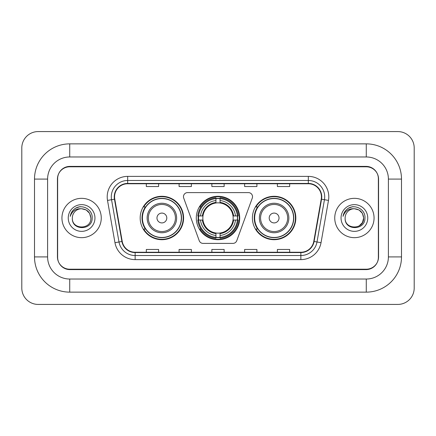 <?xml version="1.0" encoding="UTF-8"?>
<svg xmlns="http://www.w3.org/2000/svg" width="436" height="436" viewBox="0 0 436 436"><rect width="100%" height="100%" fill="white"/><g stroke="black" fill="none" stroke-linecap="round" stroke-linejoin="round"><path stroke-width="0.65" d="M183.474 196.701A4.098 4.098 0 0 0 183.725 198.102L199.23 240.699A4.098 4.098 0 0 0 203.078 243.397L232.922 243.397A4.098 4.098 0 0 0 236.77 240.699L252.275 198.102A4.098 4.098 0 0 0 248.427 192.603L187.573 192.603A4.098 4.098 0 0 0 183.474 196.701M252.406 218A21.707 21.707 0 0 0 274.113 239.707A21.707 21.707 0 0 0 295.826 218A21.707 21.707 0 0 0 274.113 196.293A21.707 21.707 0 0 0 252.406 218M196.293 218A21.707 21.707 0 0 0 218 239.707A21.707 21.707 0 0 0 239.707 218A21.707 21.707 0 0 0 218 196.293A21.707 21.707 0 0 0 196.293 218M140.174 218A21.707 21.707 0 0 0 161.887 239.707A21.707 21.707 0 0 0 183.594 218A21.707 21.707 0 0 0 161.887 196.293A21.707 21.707 0 0 0 140.174 218M145.384 229.058A19.865 19.865 0 0 1 145.384 206.942M198.238 220.049A19.865 19.865 0 0 1 198.238 215.951M257.611 229.058A19.865 19.865 0 0 1 257.611 206.942M366.278 143.864A35.223 35.223 0 0 1 401.502 179.087A35.223 35.223 0 0 0 366.278 143.864L69.722 143.864A35.223 35.223 0 0 0 34.498 179.087A35.223 35.223 0 0 1 69.722 143.864L69.722 156.971L366.278 156.971L69.722 156.971A22.116 22.116 0 0 0 47.606 179.087L47.606 256.913A22.116 22.116 0 0 0 69.722 279.029L366.278 279.029L69.722 279.029L69.722 292.136L366.278 292.136A35.223 35.223 0 0 0 401.502 256.913L401.502 179.087L388.394 179.087A22.116 22.116 0 0 0 366.278 156.971L366.278 143.864M366.278 166.797L69.722 166.797A12.29 12.29 0 0 0 57.438 179.087L57.438 256.913A12.29 12.29 0 0 0 69.722 269.203L366.278 269.203A12.29 12.29 0 0 0 378.562 256.913L378.562 179.087A12.29 12.29 0 0 0 366.278 166.797M401.502 256.913L388.394 256.913L388.394 179.087L388.394 256.913A22.116 22.116 0 0 1 366.278 279.029L366.278 292.136M414.2 147.957A16.383 16.383 0 0 0 397.817 131.574L38.183 131.574A16.383 16.383 0 0 0 21.8 147.957L21.8 288.043A16.383 16.383 0 0 0 38.183 304.426L397.817 304.426A16.383 16.383 0 0 0 414.2 288.043L414.2 147.957M34.498 256.913L47.606 256.913L47.606 179.087L34.498 179.087L34.498 256.913A35.223 35.223 0 0 0 69.722 292.136M57.639 178.678L57.639 257.322A12.29 12.29 0 0 0 69.929 269.612L366.071 269.612A12.29 12.29 0 0 0 378.361 257.322L378.361 178.678A12.29 12.29 0 0 0 366.071 166.389L69.929 166.389A12.29 12.29 0 0 0 57.639 178.678L57.639 257.322M61.939 218A19.664 19.664 0 0 0 81.603 237.664A19.664 19.664 0 0 0 101.261 218A19.664 19.664 0 0 0 81.603 198.336A19.664 19.664 0 0 0 61.939 218A19.664 19.664 0 0 0 81.603 237.664A19.664 19.664 0 0 0 101.261 218A19.664 19.664 0 0 0 81.603 198.336A19.664 19.664 0 0 0 61.939 218M334.739 218A19.664 19.664 0 0 0 354.397 237.664A19.664 19.664 0 0 0 374.061 218A19.664 19.664 0 0 0 354.397 198.336A19.664 19.664 0 0 0 334.739 218A19.664 19.664 0 0 0 354.397 237.664A19.664 19.664 0 0 0 374.061 218A19.664 19.664 0 0 0 354.397 198.336A19.664 19.664 0 0 0 334.739 218M114.575 196.865A13.107 13.107 0 0 1 127.683 183.758L308.317 183.758A13.107 13.107 0 0 1 321.223 199.143L313.773 241.413A13.107 13.107 0 0 1 300.862 252.242L135.138 252.242A13.107 13.107 0 0 1 122.227 241.413L114.777 199.143A13.107 13.107 0 0 1 114.575 196.865M114.248 196.865A13.434 13.434 0 0 0 114.45 199.198L121.906 241.468A13.434 13.434 0 0 0 135.138 252.569L300.862 252.569A13.434 13.434 0 0 0 314.094 241.468L321.55 199.198A13.434 13.434 0 0 0 308.317 183.431L127.683 183.431A13.434 13.434 0 0 0 114.248 196.865M107.512 200.418A20.481 20.481 0 0 1 127.683 176.384L308.317 176.384A20.481 20.481 0 0 1 328.488 200.418L321.032 242.694A20.481 20.481 0 0 1 300.862 259.616L135.138 259.616A20.481 20.481 0 0 1 114.968 242.694L107.512 200.418L111.545 199.71A16.383 16.383 0 0 1 127.683 180.482L308.317 180.482A16.383 16.383 0 0 1 324.455 199.71L316.999 241.98A16.383 16.383 0 0 1 300.862 255.518L135.138 255.518A16.383 16.383 0 0 1 119.001 241.98L111.545 199.71A16.383 16.383 0 0 1 111.3 196.865M378.361 257.322L378.361 178.678M211.858 183.758L211.858 186.532L224.142 186.532L224.142 183.758M179.087 183.758L179.087 186.532L191.377 186.532L191.377 183.758M146.322 183.758L146.322 186.532L158.606 186.532L158.606 183.758M244.623 183.758L244.623 186.532L256.913 186.532L256.913 183.758M277.394 183.758L277.394 186.532L289.678 186.532L289.678 183.758M224.142 252.242L224.142 249.468L211.858 249.468L211.858 252.242M191.377 252.242L191.377 249.468L179.087 249.468L179.087 252.242M158.606 252.242L158.606 249.468L146.322 249.468L146.322 252.242M256.913 252.242L256.913 249.468L244.623 249.468L244.623 252.242M289.678 252.242L289.678 249.468L277.394 249.468L277.394 252.242M90.862 218C91.429 229.946 71.776 229.946 72.343 218C71.482 230.944 92.574 230.644 92.16 218C92.879 209.144 81.374 203.405 74.561 208.937C72.153 210.861 70.714 213.346 70.24 216.376C72.147 210.948 75.935 208.403 81.603 208.74L86.23 209.983L89.62 213.373L90.862 218C91.429 229.946 71.776 229.946 72.343 218C71.776 229.946 91.429 229.946 90.862 218C91.429 229.946 71.776 229.946 72.343 218A9.26 9.26 0 0 1 81.603 208.74L86.23 209.983L89.62 213.373L90.862 218L89.62 213.373L86.23 209.983L81.603 208.74C87.227 209.291 90.312 212.376 90.862 218M68.245 218A13.358 13.358 0 0 0 81.603 231.358A13.358 13.358 0 0 0 94.955 218A13.358 13.358 0 0 0 81.603 204.642A13.358 13.358 0 0 0 68.245 218M74.561 208.937L75.864 208.059L80.142 206.615M220.049 237.391L220.049 238.214A20.318 20.318 0 0 0 238.214 220.049L237.391 220.049A19.495 19.495 0 0 1 220.049 237.391L220.049 235.495A17.614 17.614 0 0 0 235.495 220.049L233.015 220.049A15.156 15.156 0 0 0 220.049 202.985L220.049 198.609A19.495 19.495 0 0 1 237.391 215.951L238.214 215.951A20.318 20.318 0 0 0 220.049 197.786L220.049 198.609M198.609 220.049L197.786 220.049A20.318 20.318 0 0 0 215.951 238.214L215.951 237.391A19.495 19.495 0 0 1 198.609 220.049L200.506 220.049A17.614 17.614 0 0 0 215.951 235.495L215.951 233.015A15.156 15.156 0 0 0 233.015 220.049L233.62 220.049A15.756 15.756 0 0 1 220.049 233.62L220.049 235.495M215.951 198.609L215.951 197.786A20.318 20.318 0 0 0 197.786 215.951L198.609 215.951A19.495 19.495 0 0 1 215.951 198.609L215.951 200.506A17.614 17.614 0 0 0 200.506 215.951L202.985 215.951A15.156 15.156 0 0 0 215.951 233.015L215.951 233.62A15.756 15.756 0 0 1 202.38 220.049L200.506 220.049M198.653 220.049A19.457 19.457 0 0 1 198.653 215.951M220.049 198.653A19.457 19.457 0 0 0 215.951 198.653M237.348 215.951A19.457 19.457 0 0 1 237.348 220.049M237.391 215.951L235.495 215.951A17.614 17.614 0 0 0 220.049 200.506M235.495 220.049L237.391 220.049M215.951 235.495L215.951 237.391M233.015 215.951L235.495 215.951M220.049 233.042L220.049 233.62M215.951 233.015A15.156 15.156 0 0 1 202.985 220.049L202.38 220.049M220.049 237.348A19.457 19.457 0 0 1 215.951 237.348M200.506 215.951L198.609 215.951M215.951 202.958L215.951 200.506M220.049 202.985A15.156 15.156 0 0 0 202.985 215.951L202.38 215.951A15.756 15.756 0 0 1 215.951 202.38M220.049 202.958L220.049 202.38A15.756 15.756 0 0 1 233.62 215.951M200.958 206.942L199.797 206.942A21.299 21.299 0 0 1 239.299 218A21.299 21.299 0 0 1 199.797 229.058L200.958 229.058M166.797 218A4.916 4.916 0 0 0 161.887 213.084A4.916 4.916 0 0 0 156.971 218A4.916 4.916 0 0 0 161.887 222.916A4.916 4.916 0 0 0 166.797 218M176.629 218A14.748 14.748 0 0 0 161.887 203.252A14.748 14.748 0 0 0 147.139 218A14.748 14.748 0 0 0 161.887 232.748A14.748 14.748 0 0 0 176.629 218A14.748 14.748 0 0 1 161.887 232.748A14.748 14.748 0 0 1 147.139 218M181.338 218A19.457 19.457 0 0 0 161.887 198.544A19.457 19.457 0 0 0 142.43 218A19.457 19.457 0 0 0 161.887 237.457A19.457 19.457 0 0 0 181.338 218M183.185 218A21.299 21.299 0 0 1 143.684 229.058L145.657 229.058A19.642 19.642 0 0 0 174.88 232.726A19.642 19.642 0 0 0 174.88 203.274A19.642 19.642 0 0 0 145.657 206.942L143.684 206.942A21.299 21.299 0 0 1 183.185 218M279.029 218A4.916 4.916 0 0 0 274.113 213.084A4.916 4.916 0 0 0 269.203 218A4.916 4.916 0 0 0 274.113 222.916A4.916 4.916 0 0 0 279.029 218M288.861 218A14.748 14.748 0 0 0 274.113 203.252A14.748 14.748 0 0 0 259.371 218A14.748 14.748 0 0 0 274.113 232.748A14.748 14.748 0 0 0 288.861 218A14.748 14.748 0 0 1 274.113 232.748A14.748 14.748 0 0 1 259.371 218M293.57 218A19.457 19.457 0 0 0 274.113 198.544A19.457 19.457 0 0 0 254.662 218A19.457 19.457 0 0 0 274.113 237.457A19.457 19.457 0 0 0 293.57 218M295.417 218A21.299 21.299 0 0 1 255.91 229.058L257.889 229.058A19.642 19.642 0 0 0 287.111 232.726A19.642 19.642 0 0 0 287.111 203.274A19.642 19.642 0 0 0 257.889 206.942L255.91 206.942A21.299 21.299 0 0 1 295.417 218M354.397 208.74C360.022 209.291 363.106 212.376 363.657 218L362.42 222.627L359.03 226.017L362.42 222.627L363.657 218C364.224 229.946 344.571 229.946 345.138 218C344.277 230.944 365.373 230.644 364.954 218C365.673 209.144 354.168 203.405 347.361 208.937C344.952 210.861 343.508 213.346 343.034 216.376C344.941 210.948 348.729 208.403 354.397 208.74L359.03 209.983L362.42 213.373L363.657 218C364.224 229.946 344.571 229.946 345.138 218C344.571 229.946 364.224 229.946 363.657 218L362.42 213.373L359.03 209.983L354.397 208.74L359.03 209.983L362.42 213.373L363.657 218L362.42 213.373L359.03 209.983L354.397 208.74A9.26 9.26 0 0 0 345.138 218M341.045 218A13.358 13.358 0 0 0 354.397 231.358A13.358 13.358 0 0 0 367.755 218A13.358 13.358 0 0 0 354.397 204.642A13.358 13.358 0 0 0 341.045 218M347.356 208.937L348.658 208.059L352.937 206.615M308.317 176.384L308.317 183.431M111.545 199.71L114.45 199.198M135.138 259.616L135.138 252.569M300.862 252.569L300.862 259.616M314.094 241.468L321.032 242.694M114.968 242.694L121.906 241.468M321.55 199.198L328.488 200.418M127.683 176.384L127.683 183.431M220.049 233.015A15.156 15.156 0 0 0 233.015 220.049M215.951 237.533A19.642 19.642 0 0 0 220.049 237.533M237.533 220.049A19.642 19.642 0 0 0 237.533 215.951M220.049 198.467A19.642 19.642 0 0 0 215.951 198.467M175.43 218A13.549 13.549 0 0 0 161.887 204.451A13.549 13.549 0 0 0 148.338 218A13.549 13.549 0 0 0 161.887 231.549A13.549 13.549 0 0 0 175.43 218M287.662 218A13.549 13.549 0 0 0 274.113 204.451A13.549 13.549 0 0 0 260.57 218A13.549 13.549 0 0 0 274.113 231.549A13.549 13.549 0 0 0 287.662 218"/></g></svg>
